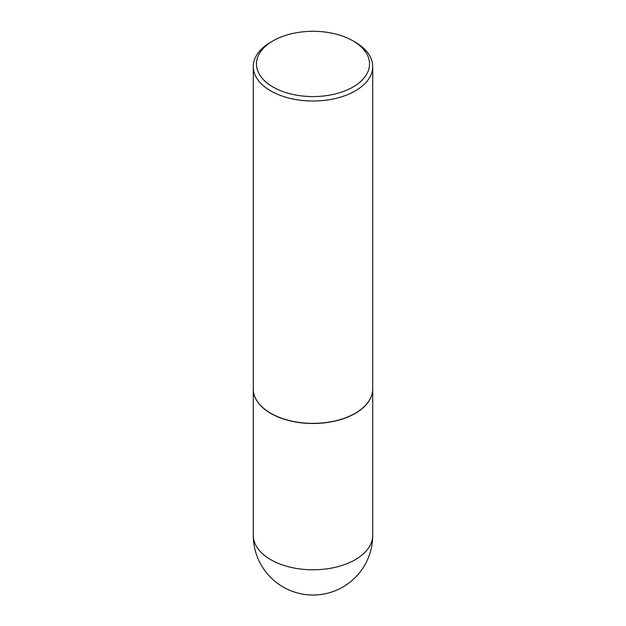 <?xml version="1.0" encoding="UTF-8"?>
<svg xmlns="http://www.w3.org/2000/svg" width="626" height="626" viewBox="0 0 626 626"><rect width="100%" height="100%" fill="white"/><g stroke="black" fill="none" stroke-linecap="round" stroke-linejoin="round"><path stroke-width="0.94" d="M253.28 388.957A59.72 34.477 0 0 0 253.28 389.02A59.72 34.477 0 0 0 270.768 413.403A59.72 34.477 0 0 0 335.857 420.875A59.72 34.477 0 0 0 372.72 389.02A59.72 34.477 0 0 0 372.72 388.957M270.823 413.301A59.564 34.391 0 0 0 270.886 413.332A59.564 34.391 0 0 0 355.114 413.34L355.232 413.27A59.72 34.477 0 0 0 372.72 388.887L372.72 66.544A59.72 34.477 0 0 0 355.232 42.161L352.978 40.862A56.536 32.638 0 0 0 273.022 40.862L273.022 40.862A56.536 32.638 0 0 0 273.022 87.022A56.536 32.638 0 0 0 352.978 87.022A56.536 32.638 0 0 0 352.978 40.862M270.768 42.161L273.022 40.862L270.768 42.161A59.72 34.477 0 0 0 253.28 66.544L253.28 388.887A59.72 34.477 0 0 0 270.768 413.27A59.72 34.477 0 0 0 355.232 413.27L355.114 413.332A59.564 34.391 0 0 1 355.114 413.34M253.28 66.544A59.72 34.477 0 0 0 290.143 98.399A59.72 34.477 0 0 0 355.232 90.919A59.72 34.477 0 0 0 372.72 66.544M372.72 535.308A59.72 59.72 0 0 1 342.86 587.024A59.72 59.72 0 0 1 253.28 535.308A59.72 34.477 0 0 0 270.768 559.691A59.72 34.477 0 0 0 355.232 559.691A59.72 34.477 0 0 0 372.72 535.308L372.72 389.02M253.28 535.308L253.28 389.02"/></g></svg>

